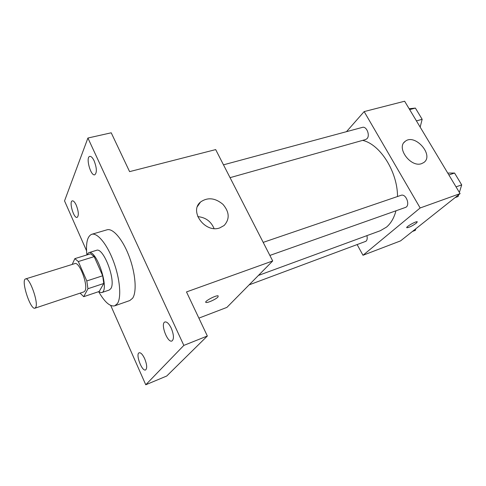 <?xml version="1.0" encoding="UTF-8"?>
<svg xmlns="http://www.w3.org/2000/svg" width="486" height="486" viewBox="0 0 486 486"><rect width="100%" height="100%" fill="white"/><g stroke="black" fill="none" stroke-linecap="round" stroke-linejoin="round"><path stroke-width="0.73" d="M35.843 307.219L34.992 308.173C30.448 310.341 20.625 279.827 25.576 278.934C29.36 276.795 38.558 302.055 35.843 307.219M25.576 278.934L74.844 263.612C79.394 261.268 88.488 285.592 84.995 290.865L83.944 291.867L34.992 308.173M74.85 258.637L90.627 253.783L94.193 256.62L102.692 275.769L86.794 280.951L78.319 261.547L74.85 258.637L72.201 264.433M80.105 293.149L83.72 296.679L87.96 288.72L86.794 280.951M83.72 296.679L99.223 291.466L103.779 283.478L87.96 288.72M102.692 275.769L103.779 283.478M98.312 291.77L101.562 292.639C110.237 291.011 96.696 248.966 88.701 252.708L86.678 254.998M88.701 252.708L96.435 250.339C103.421 246.833 116.385 281.187 110.814 288.641L109.222 290.051L101.562 292.639M94.193 256.62L78.319 261.547M86.854 254.585C85.743 242.939 87.371 236.178 91.733 234.301C97.394 232.466 107.114 244.215 113.517 261.45C119.969 278.648 121.573 297.389 117.442 303.537L114.763 305.815C110.122 306.842 104.855 302.298 98.962 292.195M91.733 234.301L107.011 229.811C112.91 227.91 122.8 239.446 129.173 256.474C135.594 273.46 136.973 292.056 132.599 298.24L129.792 300.548L114.763 305.815M94.15 160.86C96.86 168.113 97.06 172.755 94.74 174.802C90.627 176.278 85.445 157.021 89.807 156.395C91.18 156.225 92.632 157.713 94.15 160.86M171.26 328.202C173.909 334.866 174.14 339.125 171.947 340.99C167.445 343.213 160.131 323.305 164.948 321.975C166.911 321.604 169.019 323.682 171.26 328.202M144.67 358.692C146.997 364.622 147.301 368.376 145.581 369.943C141.961 371.826 135.272 353.863 139.178 352.775C140.819 352.496 142.647 354.464 144.67 358.692M76.284 205.22C78.665 211.61 78.951 215.669 77.134 217.388C73.769 218.73 68.739 201.429 72.335 200.858C73.532 200.706 74.85 202.164 76.284 205.22M110.729 305.463L145.757 384.772L183.836 345.406L87.917 138.03L64.535 200.9L86.551 250.733M198.889 318.123L226.901 307.395L272.707 260.958L186.496 291.934L207.346 336.014L166.734 376.018L145.757 384.772M207.346 336.014L183.836 345.406M272.707 260.958L215.681 149.597L129.592 171.631L111.221 132.799L87.917 138.03M219.751 227.904C205.226 233.401 188.933 211.343 200.487 202.055C207.613 197.067 215.098 197.826 222.953 204.345C229.477 212.054 229.872 219.101 224.131 225.492L219.751 227.904M218.171 295.877L218.007 296.97C216.136 299.169 207.51 303.112 206.034 302.45C203.294 301.867 216.063 294.953 218.171 295.883L218.007 296.976C216.136 299.163 207.504 303.106 206.034 302.444L205.772 302.256M197.759 216.628C205.572 217.376 211.009 221.349 214.071 228.548M395.962 210.796C394.073 217.91 390.938 223.329 386.558 227.065L380.38 230.692L258.43 275.434M362.629 140.381C380.064 144.227 397.524 171.607 397.524 196.514M269.876 255.429L405.312 207.486C410.688 205.936 406.15 193.215 400.986 195.336L263.193 242.374M366.894 235.637C367.513 238.176 367.216 240.054 365.988 241.263L249.13 284.863M223.481 164.833L362.422 127.375C366.529 125.923 370.387 135.479 366.979 138.686L365.612 139.543L230.054 177.657M357.192 244.689L362.993 255.272L420.159 207.972L364.154 111.592L346.482 131.676M364.154 111.592L404.625 101.228L460.09 193.628L400.567 240.88L362.993 255.272M460.09 193.628L420.159 207.972M421.605 163.636C410.725 167.846 395.877 147.55 405.19 141.377C414.868 133.067 434.514 155.338 423.768 162.543L421.605 163.636M417.31 221.859L416.241 223.202C412.298 225.966 409.182 227.478 406.891 227.746C405.069 227.345 415.895 221.057 417.195 221.774L416.241 223.202C412.292 225.96 409.182 227.472 406.891 227.74L406.776 227.655M459.379 192.438L461.7 184.88L454.562 173.04L447.752 173.071M455.06 197.62L458.122 196.514L458.663 194.765M461.7 184.88L456.032 186.867M454.562 173.04L448.888 174.96M457.684 178.216L460.37 182.669M420.159 127.107L422.164 119.313L415.39 108.086L409.133 108.73M422.164 119.313L416.435 120.899M415.39 108.086L409.655 109.605M418.81 113.748L421.362 117.983M412.45 231.445L415.396 230.328L415.828 228.76M197.51 206.398L200.487 202.055M404.03 142.513L405.19 141.377"/></g></svg>
